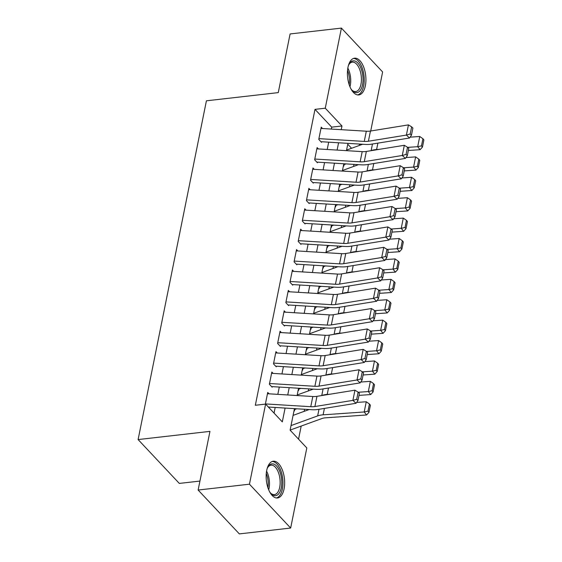 <?xml version="1.0" encoding="UTF-8"?>
<svg xmlns="http://www.w3.org/2000/svg" width="562" height="562" viewBox="0 0 562 562"><rect width="100%" height="100%" fill="white"/><g stroke="black" fill="none" stroke-linecap="round" stroke-linejoin="round"><path stroke-width="0.84" d="M266.718 470.352A18.497 9.076 -96.5 0 1 273.308 461.212A18.497 9.076 -96.5 0 1 282.349 469.965A18.497 9.076 -96.5 0 1 284.091 488.842A18.497 9.076 -96.5 0 1 277.502 497.974A18.497 9.076 -96.5 0 1 268.46 489.221A18.497 9.076 -96.5 0 1 266.718 470.352M347.983 67.314A18.497 9.076 -96.5 0 1 354.573 58.181A18.497 9.076 -96.5 0 1 363.621 66.934A18.497 9.076 -96.5 0 1 365.356 85.803A18.497 9.076 -96.5 0 1 358.767 94.936A18.497 9.076 -96.5 0 1 349.726 86.183A18.497 9.076 -96.5 0 1 347.983 67.314M199.939 481.072L179.313 483.418L138.104 439.568L206.416 100.809L278.267 92.618L290.097 33.952L341.415 28.1L382.624 71.957L370.716 130.995M298.555 439.168L301.197 426.059M304.161 411.349L304.583 409.262M308.278 390.941L308.7 388.855M312.388 370.534L312.809 368.447M316.504 350.133L316.926 348.04M320.621 329.725L321.043 327.632M324.738 309.318L325.159 307.231M328.847 288.91L329.269 286.824M332.964 268.503L333.385 266.416M337.081 248.095L337.502 246.008M341.197 227.687L341.619 225.601M345.307 207.28L345.728 205.193M349.423 186.872L349.845 184.786M353.54 166.464L353.962 164.378M294.446 408.637L290.104 430.176L306.81 447.956L290.659 528.048L249.451 484.198L265.601 404.099L282.307 421.879L285.096 408.068M249.451 484.198L198.126 490.043L239.335 533.9L290.659 528.048M269.029 393.814L267.73 392.431L265.376 404.12M273.146 373.407L271.846 372.03L269.381 384.267L272.163 387.232M277.263 352.999L275.963 351.622L273.49 363.867L276.279 366.824M281.379 332.599L280.08 331.215L277.607 343.459L280.389 346.417M285.489 312.191L284.189 310.807L281.724 323.052L284.505 326.016M289.606 291.783L288.306 290.399L285.84 302.644L288.622 305.609M293.722 271.376L292.423 269.992L289.95 282.236L292.739 285.201M297.832 250.968L296.532 249.584L294.067 261.829L296.848 264.793M301.949 230.56L300.649 229.177L298.183 241.421L300.965 244.386M306.065 210.153L304.766 208.769L302.3 221.014L305.082 223.978M310.182 189.745L308.882 188.361L306.409 200.606L309.198 203.57M314.291 169.338L312.992 167.961L310.526 180.198L313.308 183.163M318.408 148.93L317.108 147.553L314.643 159.798L317.425 162.755M343.438 165.657L343.818 166.057L344.106 164.624M339.322 186.064L339.701 186.465L339.989 185.031M335.212 206.472L335.584 206.872L335.872 205.432M331.095 226.879L331.468 227.28L331.763 225.84M326.979 247.287L327.358 247.687L327.646 246.247M322.869 267.695L323.241 268.088L323.529 266.655M318.752 288.102L319.125 288.496L319.413 287.063M314.636 308.503L315.008 308.903L315.303 307.47M310.519 328.911L310.898 329.311L311.186 327.878M306.409 349.318L306.782 349.719L307.07 348.285M302.293 369.726L302.665 370.126L302.953 368.693M298.176 390.133L298.548 390.534L298.844 389.101M294.059 410.541L294.439 410.941L294.727 409.501M351.559 148.277L347.759 144.23M290.477 430.569L290.61 429.909M331.32 129.063L331.706 127.145L315.001 109.365L255.338 405.265L265.601 404.099M274.052 413.091L275.183 407.457M277.825 394.355L279.3 387.049M281.941 373.948L283.417 366.642M286.058 353.54L287.533 346.234M290.175 333.133L291.643 325.834M294.284 312.732L295.76 305.426M298.401 292.324L299.876 285.018M302.518 271.917L303.993 264.611M306.634 251.509L308.102 244.203M310.744 231.101L312.219 223.795M314.861 210.694L316.336 203.388M318.977 190.286L320.445 182.98M323.094 169.879L324.562 162.573M327.203 149.471L328.679 142.165M322.525 128.529L321.225 127.145L318.752 139.39L321.541 142.348M198.126 490.043L209.956 431.377L138.104 439.568M315.001 109.365L325.265 108.199L341.415 28.1M341.225 129.674L341.97 125.979L325.265 108.199M287.737 394.967L289.205 387.661M291.847 374.559L293.322 367.253M295.963 354.151L297.438 346.845M300.08 333.744L301.548 326.438M304.197 313.336L305.665 306.03M308.306 292.928L309.781 285.622M312.423 272.521L313.898 265.215M316.539 252.113L318.008 244.807M320.649 231.713L322.124 224.407M324.766 211.305L326.241 203.999M328.882 190.897L330.358 183.591M332.999 170.49L334.467 163.184M337.109 150.082L338.584 142.776M347.934 143.352L346.466 150.658M343.825 163.76L342.349 171.066M339.708 184.167L338.233 191.466M335.591 204.568L334.123 211.874M331.482 224.976L330.006 232.282M327.365 245.383L325.89 252.689M323.248 265.791L321.773 273.097M319.132 286.198L317.663 293.505M315.022 306.606L313.547 313.912M310.905 327.014L309.43 334.32M306.789 347.421L305.314 354.727M302.672 367.829L301.204 375.135M298.562 388.237L297.087 395.536M360.031 145.193L358.928 144.027M331.706 127.145L341.97 125.979M320.965 128.431L366.312 131.213A11.858 5.676 -168.6 0 0 370.449 131.044L408.441 124.883L406.389 135.084L410.197 134.016L411.454 135.182L412.894 128.038L411.637 126.871L410.197 134.016M318.907 138.631L364.253 141.42A11.858 5.676 -168.6 0 0 368.398 141.245L406.389 135.084L409.536 137.999L371.545 144.16A17.787 8.521 11.4 0 1 365.328 144.42L321.661 141.736M409.536 137.999L411.454 135.182M411.637 126.871L408.441 124.883M343.614 164.799L346.094 163.893M408.37 150.497L420.102 149.682L417.692 146.682L407.633 147.385M379.266 149.351L376.596 149.541A17.787 8.521 -168.6 0 0 371.145 150.609L370.843 150.721M362.623 144.251L346.578 150.089M421.486 145.86L422.455 147.061L423.896 139.917L422.926 138.716L421.486 145.86L417.692 146.682L419.751 136.482L410.112 137.149M419.751 136.482L422.926 138.716M422.455 147.061L420.102 149.682M348.321 65.873A16.01 7.854 -96.5 0 1 349.135 64.103A16.01 7.854 -96.5 0 1 359.209 64.785A16.01 7.854 -96.5 0 1 362.546 84.743A16.01 7.854 -96.5 0 1 352.128 90.384A16.01 7.854 -96.5 0 1 350.941 88.845M351.721 89.906A14.823 7.278 83.5 0 0 355.683 91.585A14.823 7.278 83.5 0 0 360.966 84.272A14.823 7.278 83.5 0 0 359.568 69.147A14.823 7.278 83.5 0 0 352.325 62.136A14.823 7.278 83.5 0 0 348.84 64.658M357.615 94.915A18.377 9.02 83.5 0 0 363.663 85.93A18.377 9.02 83.5 0 0 362.097 67.623A18.377 9.02 83.5 0 0 353.456 58.455M267.055 468.912A16.01 7.854 -96.5 0 1 267.863 467.141A16.01 7.854 -96.5 0 1 272.408 463.854A16.01 7.854 -96.5 0 1 281.66 479.822A16.01 7.854 -96.5 0 1 275.113 495.712A16.01 7.854 -96.5 0 1 270.863 493.422A16.01 7.854 -96.5 0 1 269.669 491.883M270.455 492.944A14.823 7.278 83.5 0 0 273.989 494.644A14.823 7.278 83.5 0 0 274.418 494.623A14.823 7.278 83.5 0 0 280.009 479.505A14.823 7.278 83.5 0 0 271.481 465.146A14.823 7.278 83.5 0 0 271.06 465.174A14.823 7.278 83.5 0 0 267.575 467.696M276.342 497.953A18.377 9.02 83.5 0 0 282.728 478.782A18.377 9.02 83.5 0 0 272.205 461.493A18.377 9.02 83.5 0 0 272.191 461.493M316.849 148.839L362.195 151.621A11.858 5.676 -168.6 0 0 366.34 151.452L404.331 145.291L402.273 155.491L406.08 154.424L407.338 155.59L408.778 148.445L407.52 147.279L406.08 154.424M314.79 159.039L360.137 161.828A11.858 5.676 -168.6 0 0 364.281 161.652L402.273 155.491L405.42 158.407L367.429 164.568A17.787 8.521 11.4 0 1 361.211 164.828L317.551 162.144M405.42 158.407L407.338 155.59M407.52 147.279L404.331 145.291M312.732 169.246L358.078 172.028A11.858 5.676 -168.6 0 0 362.223 171.853L400.214 165.699L398.156 175.899L401.971 174.831L403.228 175.997L404.668 168.853L403.411 167.687L401.971 174.831M310.681 179.447L356.02 182.228A11.858 5.676 -168.6 0 0 360.165 182.06L398.156 175.899L401.303 178.814L363.312 184.975A17.787 8.521 11.4 0 1 357.095 185.228L313.434 182.552M401.303 178.814L403.228 175.997M403.411 167.687L400.214 165.699M308.622 189.654L353.962 192.436A11.858 5.676 -168.6 0 0 358.106 192.26L396.098 186.106L394.039 196.307L397.854 195.239L399.111 196.398L400.551 189.261L399.294 188.094L397.854 195.239M306.564 199.854L351.903 202.636A11.858 5.676 -168.6 0 0 356.048 202.468L394.039 196.307L397.186 199.222L359.195 205.376A17.787 8.521 11.4 0 1 352.985 205.636L309.318 202.959M397.186 199.222L399.111 196.398M399.294 188.094L396.098 186.106M304.506 210.062L349.852 212.843A11.858 5.676 -168.6 0 0 353.99 212.668L391.988 206.514L389.93 216.714L393.737 215.646L394.995 216.806L396.435 209.668L395.177 208.502L393.737 215.646M302.447 220.262L347.794 223.044A11.858 5.676 -168.6 0 0 351.938 222.875L389.93 216.714L393.077 219.63L355.086 225.783A17.787 8.521 11.4 0 1 348.869 226.043L305.201 223.367M393.077 219.63L394.995 216.806M395.177 208.502L391.988 206.514M339.497 185.207L341.984 184.301M404.254 170.904L415.985 170.089L413.576 167.09L403.516 167.785M375.149 169.759L372.48 169.942A17.787 8.521 -168.6 0 0 367.028 171.017L366.726 171.122M358.514 164.659L342.462 170.497M417.376 166.268L418.339 167.462L419.779 160.325L418.816 159.123L417.376 166.268L413.576 167.09L415.634 156.882L405.996 157.557M415.634 156.882L418.816 159.123M418.339 167.462L415.985 170.089M335.381 205.615L337.867 204.708M400.137 191.312L411.869 190.497L409.466 187.497L399.399 188.193M371.032 190.167L368.37 190.349A17.787 8.521 -168.6 0 0 362.912 191.424L362.616 191.53M354.397 185.067L338.352 190.904M413.26 186.675L414.222 187.87L415.662 180.732L414.7 179.531L413.26 186.675L409.466 187.497L411.517 177.29L401.886 177.964M411.517 177.29L414.7 179.531M414.222 187.87L411.869 190.497M331.271 226.022L333.751 225.116M396.02 211.719L407.752 210.898L405.35 207.905L395.29 208.6M366.923 210.574L364.253 210.757A17.787 8.521 -168.6 0 0 358.802 211.832L358.5 211.937M350.281 205.474L334.235 211.312M409.143 207.083L410.105 208.277L411.546 201.133L410.583 199.939L409.143 207.083L405.35 207.905L407.408 197.698L397.77 198.372M407.408 197.698L410.583 199.939M410.105 208.277L407.752 210.898M327.154 246.43L329.634 245.524M391.911 232.12L403.642 231.305L401.233 228.312L391.173 229.008M362.806 230.982L360.137 231.165A17.787 8.521 -168.6 0 0 354.685 232.239L354.383 232.345M346.164 225.882L330.119 231.713M405.033 227.484L405.996 228.685L407.436 221.54L406.474 220.346L405.033 227.484L401.233 228.312L403.291 218.105L393.653 218.78M403.291 218.105L406.474 220.346M405.996 228.685L403.642 231.305M300.389 230.462L345.735 233.251A11.858 5.676 -168.6 0 0 349.88 233.075L387.871 226.915L385.813 237.122L389.621 236.047L390.885 237.213L392.325 230.076L391.061 228.91L389.621 236.047M298.331 240.669L343.677 243.451A11.858 5.676 -168.6 0 0 347.822 243.283L385.813 237.122L388.96 240.037L350.969 246.191A17.787 8.521 11.4 0 1 344.752 246.451L301.091 243.775M388.96 240.037L390.885 237.213M391.061 228.91L387.871 226.915M323.038 266.838L325.524 265.931M387.794 252.528L399.526 251.713L397.116 248.72L387.056 249.416M358.689 251.39L356.02 251.572A17.787 8.521 -168.6 0 0 350.569 252.647L350.274 252.752M342.054 246.289L326.002 252.12M400.917 247.891L401.879 249.092L403.319 241.948L402.357 240.754L400.917 247.891L397.116 248.72L399.175 238.513L389.543 239.18M399.175 238.513L402.357 240.754M401.879 249.092L399.526 251.713M296.279 250.87L341.619 253.659A11.858 5.676 -168.6 0 0 345.763 253.483L383.755 247.322L381.696 257.529L385.511 256.455L386.768 257.621L388.209 250.476L386.951 249.317L385.511 256.455M294.221 261.077L339.56 263.859A11.858 5.676 -168.6 0 0 343.705 263.683L381.696 257.529L384.844 260.438L346.852 266.599A17.787 8.521 11.4 0 1 340.635 266.859L296.975 264.175M384.844 260.438L386.768 257.621M386.951 249.317L383.755 247.322M318.921 287.238L321.408 286.339M383.677 272.935L395.409 272.12L393.007 269.121L382.947 269.823M354.573 271.797L351.91 271.98A17.787 8.521 -168.6 0 0 346.452 273.048L346.157 273.16M337.938 266.69L321.893 272.528M396.8 268.299L397.763 269.5L399.203 262.356L398.24 261.161L396.8 268.299L393.007 269.121L395.058 258.92L385.427 259.588M395.058 258.92L398.24 261.161M397.763 269.5L395.409 272.12M292.163 271.277L337.502 274.066A11.858 5.676 -168.6 0 0 341.647 273.891L379.638 267.73L377.58 277.937L381.394 276.862L382.652 278.028L384.092 270.884L382.834 269.725L381.394 276.862M290.104 281.485L335.451 284.267A11.858 5.676 -168.6 0 0 339.589 284.091L377.58 277.937L380.734 280.845L342.736 287.006A17.787 8.521 11.4 0 1 336.526 287.266L292.858 284.583M380.734 280.845L382.652 278.028M382.834 269.725L379.638 267.73M314.811 307.646L317.291 306.747M379.561 293.343L391.293 292.528L388.89 289.528L378.83 290.231M350.463 292.205L347.794 292.388A17.787 8.521 -168.6 0 0 342.342 293.455L342.04 293.568M333.821 287.098L317.776 292.935M392.683 288.706L393.646 289.908L395.086 282.763L394.124 281.562L392.683 288.706L388.89 289.528L390.948 279.328L381.31 279.995M390.948 279.328L394.124 281.562M393.646 289.908L391.293 292.528M288.046 291.685L333.392 294.467A11.858 5.676 -168.6 0 0 337.537 294.298L375.528 288.137L373.47 298.345L377.278 297.27L378.535 298.436L379.975 291.292L378.718 290.125L377.278 297.27M285.988 301.892L331.334 304.674A11.858 5.676 -168.6 0 0 335.479 304.499L373.47 298.345L376.617 301.253L338.626 307.414A17.787 8.521 11.4 0 1 332.409 307.674L288.749 304.99M376.617 301.253L378.535 298.436M378.718 290.125L375.528 288.137M310.695 328.053L313.175 327.154M375.451 313.751L387.183 312.936L384.773 309.936L374.714 310.638M346.347 312.605L343.677 312.795A17.787 8.521 -168.6 0 0 338.226 313.863L337.924 313.975M329.704 307.505L313.659 313.343M388.574 309.114L389.536 310.315L390.976 303.171L390.014 301.97L388.574 309.114L384.773 309.936L386.832 299.736L377.193 300.403M386.832 299.736L390.014 301.97M389.536 310.315L387.183 312.936M283.929 312.093L329.276 314.875A11.858 5.676 -168.6 0 0 333.421 314.706L371.412 308.545L369.353 318.745L373.161 317.678L374.425 318.844L375.866 311.699L374.601 310.533L373.161 317.678M281.871 322.293L327.217 325.082A11.858 5.676 -168.6 0 0 331.362 324.906L369.353 318.745L372.501 321.661L334.509 327.822A17.787 8.521 11.4 0 1 328.292 328.082L284.632 325.398M372.501 321.661L374.425 318.844M374.601 310.533L371.412 308.545M306.578 348.461L309.065 347.562M371.334 334.158L383.066 333.343L380.657 330.344L370.597 331.046M342.23 333.013L339.567 333.203A17.787 8.521 -168.6 0 0 334.109 334.271L333.814 334.383M325.595 327.913L309.543 333.751M384.457 329.522L385.42 330.723L386.86 323.579L385.897 322.377L384.457 329.522L380.657 330.344L382.715 320.143L373.084 320.811M382.715 320.143L385.897 322.377M385.42 330.723L383.066 333.343M279.82 332.5L325.159 335.282A11.858 5.676 -168.6 0 0 329.304 335.114L367.295 328.953L365.237 339.153L369.051 338.085L370.309 339.251L371.749 332.107L370.491 330.941L369.051 338.085M277.761 342.701L323.101 345.49A11.858 5.676 -168.6 0 0 327.246 345.314L365.237 339.153L368.384 342.068L330.393 348.229A17.787 8.521 11.4 0 1 324.176 348.489L280.515 345.806M368.384 342.068L370.309 339.251M370.491 330.941L367.295 328.953M302.468 368.869L304.948 367.962M367.218 354.566L378.95 353.751L376.547 350.751L366.487 351.454M338.113 353.421L335.451 353.61A17.787 8.521 -168.6 0 0 329.999 354.678L329.697 354.791M321.478 348.321L305.433 354.158M380.341 349.929L381.303 351.131L382.743 343.986L381.781 342.785L380.341 349.929L376.547 350.751L378.605 340.551L368.967 341.218M378.605 340.551L381.781 342.785M381.303 351.131L378.95 353.751M275.703 352.908L321.043 355.69A11.858 5.676 -168.6 0 0 325.187 355.521L363.178 349.36L361.127 359.561L364.935 358.493L366.192 359.659L367.632 352.514L366.375 351.348L364.935 358.493M273.645 363.108L318.991 365.897A11.858 5.676 -168.6 0 0 323.129 365.722L361.127 359.561L364.274 362.476L326.276 368.637A17.787 8.521 11.4 0 1 320.066 368.897L276.399 366.213M364.274 362.476L366.192 359.659M366.375 351.348L363.178 349.36M298.352 389.276L300.832 388.37M363.108 374.973L374.84 374.159L372.43 371.159L362.371 371.854M334.004 373.828L331.334 374.018A17.787 8.521 -168.6 0 0 325.883 375.086L325.581 375.191M317.361 368.728L301.316 374.566M376.224 370.337L377.186 371.531L378.626 364.394L377.664 363.192L376.224 370.337L372.43 371.159L374.489 360.959L364.85 361.626M374.489 360.959L377.664 363.192M377.186 371.531L374.84 374.159M271.587 373.316L316.933 376.097A11.858 5.676 -168.6 0 0 321.078 375.922L359.069 369.768L357.01 379.968L360.818 378.9L362.076 380.067L363.516 372.922L362.258 371.756L360.818 378.9M269.528 383.516L314.875 386.298A11.858 5.676 -168.6 0 0 319.019 386.129L357.01 379.968L360.158 382.884L322.167 389.044A17.787 8.521 11.4 0 1 315.949 389.304L272.289 386.621M360.158 382.884L362.076 380.067M362.258 371.756L359.069 369.768M294.235 409.684L296.722 408.778M358.992 395.381L370.723 394.566L368.314 391.566L358.254 392.262M329.887 394.236L327.217 394.419A17.787 8.521 -168.6 0 0 321.766 395.493L321.464 395.599M313.252 389.136L297.2 394.974M372.114 390.745L373.077 391.939L374.517 384.801L373.554 383.6L372.114 390.745L368.314 391.566L370.372 381.359L360.734 382.034M370.372 381.359L373.554 383.6M373.077 391.939L370.723 394.566M267.47 393.723L312.816 396.505A11.858 5.676 -168.6 0 0 316.961 396.329L354.952 390.176L352.894 400.376L356.701 399.308L357.966 400.474L359.406 393.33L358.142 392.164L356.701 399.308M265.419 403.923L310.758 406.705A11.858 5.676 -168.6 0 0 314.903 406.537L352.894 400.376L356.041 403.291L318.05 409.445A17.787 8.521 11.4 0 1 311.833 409.705L268.362 407.036M356.041 403.291L357.966 400.474M358.142 392.164L354.952 390.176M290.118 430.092L321.878 418.542A11.858 5.676 11.4 0 1 325.51 417.826L366.607 414.967L364.197 411.974L323.108 414.826A17.787 8.521 -168.6 0 0 317.649 415.901L291.032 425.582M309.135 409.543L293.09 415.381M367.998 411.152L368.96 412.346L370.4 405.209L369.438 404.008L367.998 411.152L364.197 411.974L366.255 401.767L356.624 402.441M366.255 401.767L369.438 404.008M368.96 412.346L366.607 414.967M366.312 131.213L364.253 141.42M370.449 131.044L368.398 141.245M376.596 149.541L377.889 143.127M371.145 150.609L372.473 144.005M347.836 68.114A14.823 7.278 -96.5 0 1 350.267 85.487A14.823 7.278 -96.5 0 1 349.964 86.773M349.164 84.609A14.338 7.039 83.5 0 0 347.541 70.405M266.571 471.146A14.823 7.278 -96.5 0 1 268.699 489.811M267.891 487.64A14.338 7.039 83.5 0 0 266.276 473.443M362.195 151.621L360.137 161.828M366.34 151.452L364.281 161.652M358.078 172.028L356.02 182.228M362.223 171.853L360.165 182.06M353.962 192.436L351.903 202.636M358.106 192.26L356.048 202.468M349.852 212.843L347.794 223.044M353.99 212.668L351.938 222.875M372.48 169.942L373.772 163.535M367.028 171.017L368.363 164.413M368.37 190.349L369.663 183.943M362.912 191.424L364.246 184.821M364.253 210.757L365.546 204.35M358.802 211.832L360.13 205.228M360.137 231.165L361.429 224.758M354.685 232.239L356.013 225.636M345.735 233.251L343.677 243.451M349.88 233.075L347.822 243.283M356.02 251.572L357.313 245.165M350.569 252.647L351.903 246.044M341.619 253.659L339.56 263.859M345.763 253.483L343.705 263.683M351.91 271.98L353.203 265.573M346.452 273.048L347.787 266.451M337.502 274.066L335.451 284.267M341.647 273.891L339.589 284.091M347.794 292.388L349.086 285.981M342.342 293.455L343.67 286.859M333.392 294.467L331.334 304.674M337.537 294.298L335.479 304.499M343.677 312.795L344.97 306.381M338.226 313.863L339.553 307.259M329.276 314.875L327.217 325.082M333.421 314.706L331.362 324.906M339.567 333.203L340.86 326.789M334.109 334.271L335.444 327.667M325.159 335.282L323.101 345.49M329.304 335.114L327.246 345.314M335.451 353.61L336.743 347.197M329.999 354.678L331.327 348.075M321.043 355.69L318.991 365.897M325.187 355.521L323.129 365.722M331.334 374.018L332.627 367.604M325.883 375.086L327.21 368.482M316.933 376.097L314.875 386.298M321.078 375.922L319.019 386.129M327.217 394.419L328.51 388.012M321.766 395.493L323.101 388.89M312.816 396.505L310.758 406.705M316.961 396.329L314.903 406.537M323.108 414.826L324.4 408.419M317.649 415.901L318.984 409.298"/></g></svg>
